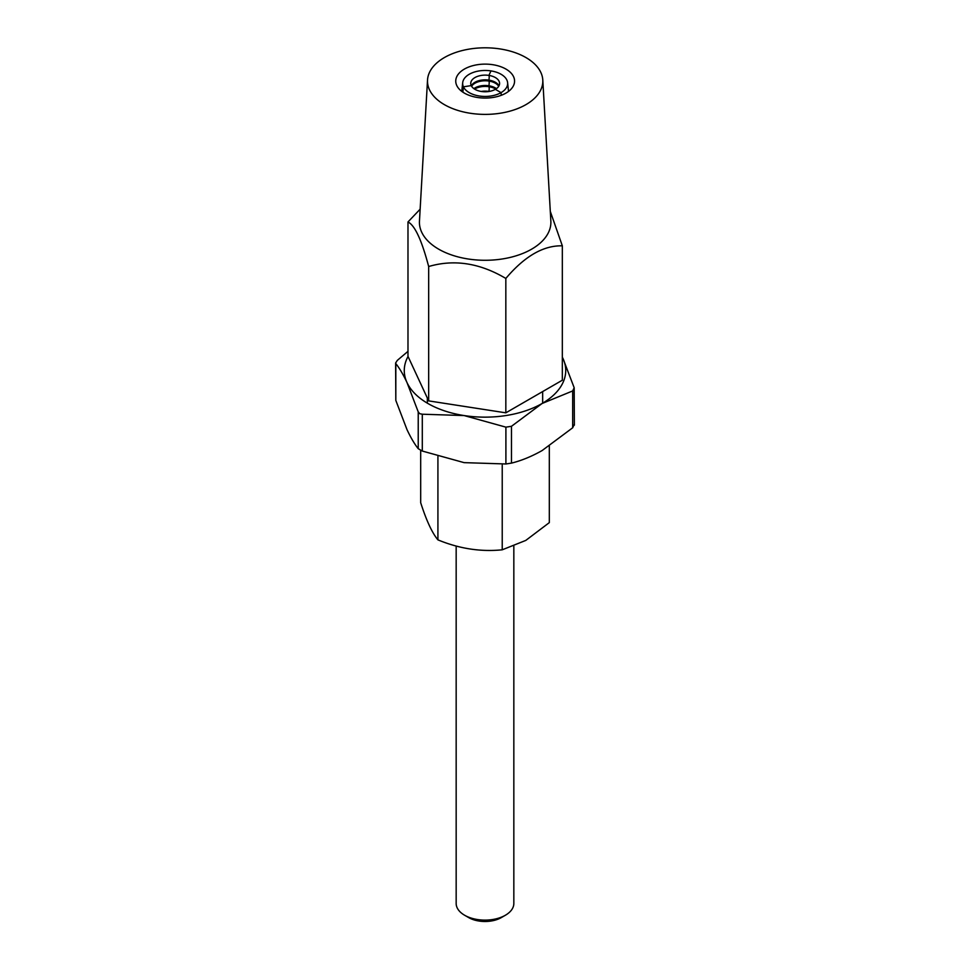 <?xml version="1.0" encoding="UTF-8"?>
<svg xmlns="http://www.w3.org/2000/svg" width="970" height="970" viewBox="0 0 970 970"><rect width="100%" height="100%" fill="white"/><g stroke="black" fill="none" stroke-linecap="round" stroke-linejoin="round"><path stroke-width="1.45" d="M505.382 915.243L501.308 917.596A23.062 13.313 180 0 1 468.692 917.596L464.618 915.243A28.833 16.648 0 0 0 505.382 915.243A28.833 16.648 0 0 0 513.833 903.482L513.833 546.171M420.689 450.347L420.689 502.727C426.424 520.599 432.159 532.979 437.919 539.866C459.307 548.693 480.744 552.003 502.23 549.808L525.776 540.423L549.311 522.624L549.311 446.091M437.919 456.494L437.919 539.866M502.23 465.151L502.23 549.808M456.167 546.049L456.167 903.482A28.833 16.648 0 0 0 464.618 915.243L468.692 917.596M422.302 451.05L418.228 448.698L418.228 411.862L407.024 382.604A80.728 46.608 0 0 0 427.916 403.496A80.728 46.608 0 0 0 464.109 415.56L422.302 414.214L422.302 451.05L464.109 462.641L505.903 463.975L505.903 427.152L464.109 415.56A80.728 46.608 0 0 0 542.084 403.496L511.481 426.291L511.481 463.114C521.411 460.665 531.621 456.482 542.084 450.577L572.676 427.782L572.676 390.946L542.084 403.496A80.728 46.608 0 0 0 562.976 358.476L574.179 387.733L572.676 390.946M418.228 411.862L419.719 413.693L422.302 414.214M408.043 356.463A80.728 46.608 0 0 0 407.024 382.604C403.217 374.505 399.482 368.176 395.821 363.592L395.821 400.428L407.024 429.686C410.843 437.773 414.578 444.114 418.228 448.698M395.821 400.428L395.627 362.986L397.324 360.379L407.982 351.346M511.481 463.114L505.903 463.975M574.179 424.569L572.676 427.782M505.903 427.152L511.481 426.291M562.976 358.476A80.728 46.608 0 0 0 562.333 357.166M574.373 425.175L574.179 387.733M498.98 85.809A14.417 8.318 0 0 0 488.892 80.122L488.892 81.056A14.417 8.318 0 0 0 474.5 83.493A14.417 8.318 0 0 0 471.602 86.269M498.713 86.269A14.417 8.318 0 0 0 495.815 83.493A14.417 8.318 0 0 0 488.892 81.056A4.183 0.885 -81.2 0 1 488.892 85.772A4.183 0.885 98.8 0 0 488.892 81.056L488.892 80.122A4.183 0.885 98.8 0 0 488.892 75.405A4.183 0.885 -81.2 0 1 488.892 80.122A14.417 8.318 0 0 0 471.335 85.809M463.43 86.815L471.238 85.602A14.417 8.318 180 0 1 474.5 77.843A14.417 8.318 180 0 1 488.892 75.405L490.978 70.907A22.492 12.986 0 0 0 462.702 82.656A22.492 12.986 0 0 0 463.43 86.815L462.884 92.186L463.43 86.815A22.492 12.986 0 0 0 501.066 92.635L495.355 89.337A14.417 8.318 180 0 1 471.238 85.602L463.43 86.815M496.446 88.634A14.417 8.318 0 0 0 488.892 85.772L488.892 86.706A14.417 8.318 0 0 0 474.572 89.094M489.11 91.447A14.417 8.318 0 0 0 488.892 91.422A4.183 0.885 98.8 0 0 488.892 86.706A4.183 0.885 -81.2 0 1 488.892 91.422L488.892 91.422A14.417 8.318 0 0 0 481.205 91.447M495.743 89.094A14.417 8.318 0 0 0 488.892 86.706L488.892 85.772A14.417 8.318 0 0 0 473.869 88.634M542.788 80.001L550.851 221.075A65.73 37.951 180 0 1 511.311 257.147A65.73 37.951 180 0 1 438.683 249.169A65.73 37.951 180 0 1 419.464 221.075L427.527 80.001A57.654 33.295 180 0 1 463.975 50.137A57.654 33.295 180 0 1 525.934 57.557A57.654 33.295 180 0 1 542.788 80.001A57.654 33.295 180 0 1 508.098 111.635A57.654 33.295 180 0 1 444.381 104.639A57.654 33.295 180 0 1 427.527 80.001M420.143 209.18L407.982 221.96C414.82 225.282 421.707 240.136 428.667 266.52C454.166 259.063 479.883 263.04 505.831 278.451C524.661 256.189 543.491 245.325 562.333 245.834L550.305 211.436M464.363 93.096A29.403 16.975 180 0 1 455.803 80.049A29.403 16.975 180 0 1 474.742 65.22A29.403 16.975 180 0 1 505.952 69.088A29.403 16.975 180 0 1 514.512 80.049A29.403 16.975 180 0 1 497.234 96.576A29.403 16.975 180 0 1 464.363 93.096M407.982 221.96L407.982 356.342L428.667 400.889L505.831 412.832L562.333 380.216L562.333 245.834M428.667 266.52L428.667 400.889M505.831 278.451L505.831 412.832M501.26 95.302L501.066 92.635L501.26 95.302M490.978 70.907L488.892 75.405A14.417 8.318 180 0 1 495.815 77.843A14.417 8.318 180 0 1 495.355 89.337L501.066 92.635A22.492 12.986 0 0 0 507.613 82.656A22.492 12.986 0 0 0 490.978 70.907M542.654 403.156L542.654 391.577M427.346 403.156L427.346 398.039M462.702 82.656L461.768 91.386M507.613 82.656L508.535 91.386"/></g></svg>

